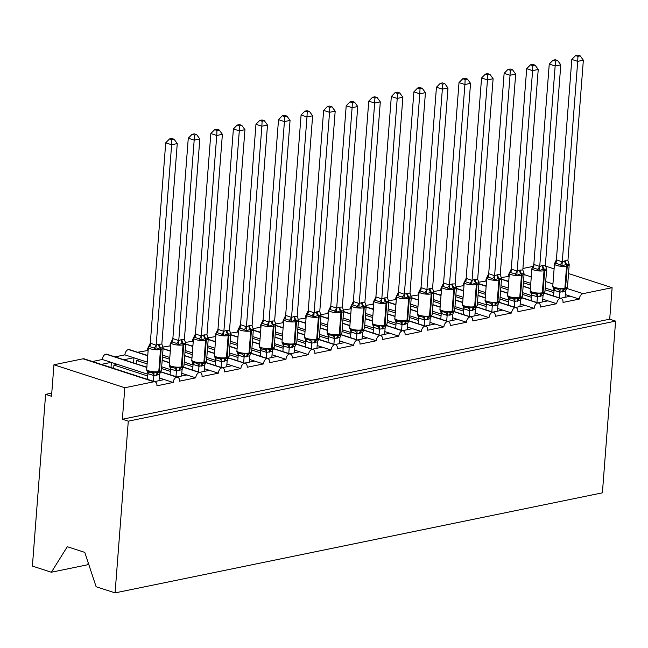 <?xml version="1.0" encoding="UTF-8"?>
<svg xmlns="http://www.w3.org/2000/svg" width="648" height="648" viewBox="0 0 648 648"><rect width="100%" height="100%" fill="white"/><g stroke="black" fill="none" stroke-linecap="round" stroke-linejoin="round"><path stroke-width="0.97" d="M88.322 563.112L87.229 564.862L51.354 572.233L32.4 566.085L45.611 394.365L51.516 396.276L53.946 364.767L83.049 358.798A4.917 3.208 -72 0 1 84.2 358.846L155.066 381.818A4.917 3.208 -72 0 1 156.929 385.803L173.178 382.466L159.23 377.946M51.767 393.101L45.611 394.365M560.536 298.242L570.41 296.209L565.315 294.565M544.15 293.139L560.228 298.355A4.917 3.208 -72 0 1 561.152 298.445A4.917 3.208 -72 0 1 563.023 302.422L579.272 299.084L570.41 296.209M507.384 281.013L508.777 280.722M509.117 276.34L501.252 277.579M537.978 302.875L547.852 300.842L542.757 299.198M521.591 297.772L537.67 302.981A4.917 3.208 -72 0 1 538.593 303.07A4.917 3.208 -72 0 1 540.464 307.055L556.705 303.718L547.852 300.842M484.825 285.638L486.219 285.355M486.551 280.973L478.686 282.212M515.411 307.5L525.285 305.475L520.198 303.823M499.033 302.405L515.111 307.614A4.917 3.208 -72 0 1 516.035 307.703A4.917 3.208 -72 0 1 517.906 311.688L534.146 308.351L525.285 305.475M462.267 290.272L463.652 289.988M463.992 285.606L456.127 286.845M492.853 312.134L502.726 310.109L497.64 308.456M476.474 307.039L492.545 312.247A4.917 3.208 -72 0 1 493.476 312.336A4.917 3.208 -72 0 1 495.339 316.313L511.588 312.984L502.726 310.109M439.709 294.905L441.094 294.621M441.434 290.239L433.569 291.479M470.294 316.767L480.168 314.742L475.073 313.089M453.908 311.672L469.986 316.88A4.917 3.208 -72 0 1 470.91 316.969A4.917 3.208 -72 0 1 472.781 320.946L489.029 317.617L480.168 314.742M417.142 299.538L418.535 299.255M418.875 294.872L411.01 296.112M447.736 321.4L457.61 319.375L452.515 317.723M431.349 316.305L447.428 321.513A4.917 3.208 -72 0 1 448.351 321.602A4.917 3.208 -72 0 1 450.222 325.579L466.463 322.242L457.61 319.375M394.583 304.171L395.977 303.888M396.309 299.506L388.444 300.737M425.169 326.033L435.043 324.008L429.956 322.356M408.791 320.938L424.861 326.147A4.917 3.208 -72 0 1 425.793 326.236A4.917 3.208 -72 0 1 427.664 330.213L443.904 326.876L435.043 324.008M372.025 308.804L373.41 308.521M373.75 304.139L365.885 305.37M402.611 330.666L412.484 328.641L407.398 326.989M386.232 325.563L402.303 330.78A4.917 3.208 -72 0 1 403.234 330.869A4.917 3.208 -72 0 1 405.097 334.846L421.346 331.509L412.484 328.641M349.458 313.438L350.851 313.146M351.192 308.764L343.327 310.003M380.052 335.3L389.926 333.266L384.831 331.622M363.666 330.197L379.744 335.413A4.917 3.208 -72 0 1 380.668 335.502A4.917 3.208 -72 0 1 382.539 339.479L398.779 336.142L389.926 333.266M326.9 318.071L328.293 317.779M328.633 313.397L320.76 314.636M357.494 339.933L367.367 337.9L362.273 336.255M341.107 334.83L357.186 340.046A4.917 3.208 -72 0 1 358.109 340.127A4.917 3.208 -72 0 1 359.98 344.112L376.221 340.775L367.367 337.9M304.341 322.696L305.735 322.412M306.067 318.03L298.202 319.27M334.927 344.566L344.801 342.533L339.714 340.88M318.549 339.463L334.619 344.671A4.917 3.208 -72 0 1 335.551 344.76A4.917 3.208 -72 0 1 337.422 348.746L353.662 345.408L344.801 342.533M281.783 327.329L283.168 327.046M283.508 322.664L275.643 323.903M312.368 349.191L322.242 347.166L317.156 345.514M295.99 344.096L312.061 349.304A4.917 3.208 -72 0 1 312.992 349.394A4.917 3.208 -72 0 1 314.855 353.371L331.104 350.041L322.242 347.166M259.216 331.962L260.609 331.679M260.95 327.297L253.085 328.536M289.81 353.824L299.684 351.799L294.589 350.147M273.424 348.729L289.502 353.938A4.917 3.208 -72 0 1 290.426 354.027A4.917 3.208 -72 0 1 292.297 358.004L308.537 354.675L299.684 351.799M236.658 336.596L238.051 336.312M238.383 331.93L230.518 333.169M267.251 358.457L277.125 356.432L272.03 354.78M250.865 353.363L266.944 358.571A4.917 3.208 -72 0 1 267.867 358.66A4.917 3.208 -72 0 1 269.738 362.637L285.979 359.3L277.125 356.432M214.099 341.229L215.492 340.945M215.825 336.563L207.959 337.794M244.685 363.091L254.559 361.066L249.472 359.413M228.307 357.996L244.377 363.204A4.917 3.208 -72 0 1 245.309 363.293A4.917 3.208 -72 0 1 247.18 367.27L263.42 363.933L254.559 361.066M191.541 345.862L192.926 345.578M193.266 341.196L185.401 342.428M222.126 367.724L232 365.699L226.905 364.046M205.748 362.621L221.819 367.837A4.917 3.208 -72 0 1 222.75 367.926A4.917 3.208 -72 0 1 224.613 371.903L240.862 368.566L232 365.699M168.974 350.495L170.367 350.204M170.708 345.821L162.842 347.061M199.568 372.357L209.442 370.332L204.347 368.68M183.182 367.254L199.26 372.47A4.917 3.208 -72 0 1 200.183 372.56A4.917 3.208 -72 0 1 202.054 376.537L218.295 373.199L209.442 370.332M146.416 355.128L147.809 354.837M148.141 350.455L137.554 352.253M177.009 376.99L186.875 374.957L181.788 373.313M160.623 371.887L176.702 377.104A4.917 3.208 -72 0 1 177.625 377.185A4.917 3.208 -72 0 1 179.496 381.17L195.737 377.833L186.875 374.957M123.857 359.762L133.731 357.728L124.87 354.861L114.996 356.886M523.414 282.771L530.647 285.112M545.073 289.794L553.862 292.637M554 290.895L545.211 288.044M530.777 283.362L523.544 281.021M500.847 287.404L508.081 289.745M522.515 294.427L531.303 297.27M531.433 295.52L522.653 292.677M508.218 287.996L500.985 285.655M478.289 292.029L485.522 294.378M499.956 299.06L508.745 301.903M508.874 300.154L500.086 297.311M485.66 292.629L478.427 290.288M455.73 296.663L462.964 299.012M477.398 303.685L486.178 306.536M486.316 304.787L477.527 301.944M463.093 297.262L455.868 294.921M433.172 301.296L440.397 303.645M454.831 308.318L463.62 311.17M463.757 309.42L454.969 306.569M440.535 301.895L433.301 299.546M410.605 305.929L417.839 308.278M432.273 312.952L441.061 315.803M441.191 314.053L432.41 311.202M417.976 306.528L410.743 304.179M388.047 310.562L395.28 312.903M409.714 317.585L418.503 320.436M418.632 318.686L409.844 315.835M395.418 311.161L388.184 308.812M365.488 315.195L372.721 317.536M387.148 322.218L395.936 325.069M396.074 323.32L387.285 320.468M372.851 315.787L365.626 313.446M342.93 319.829L350.155 322.169M364.589 326.851L373.378 329.694M373.515 327.953L364.727 325.102M350.293 320.42L343.059 318.079M320.363 324.462L327.596 326.803M342.031 331.484L350.819 334.328M350.949 332.586L342.168 329.735M327.734 325.053L320.501 322.712M297.805 329.095L305.038 331.436M319.472 336.118L328.252 338.961M328.39 337.211L319.602 334.368M305.176 329.686L297.942 327.345M275.246 333.72L282.479 336.069M296.906 340.743L305.694 343.594M305.832 341.844L297.043 339.001M282.609 334.319L275.376 331.979M252.688 338.353L259.913 340.702M274.347 345.376L283.136 348.227M283.273 346.478L274.485 343.626M260.05 338.953L252.817 336.604M230.121 342.986L237.354 345.335M251.789 350.009L260.577 352.86M260.707 351.111L251.918 348.26M237.492 343.586L230.259 341.237M207.562 347.62L214.796 349.961M229.23 354.642L238.01 357.494M238.148 355.744L229.36 352.893M214.925 348.219L207.7 345.87M185.004 352.253L192.237 354.594M206.663 359.276L215.452 362.127M215.59 360.377L206.801 357.526M192.367 352.844L185.134 350.503M162.446 356.886L169.671 359.227M184.105 363.909L192.893 366.76M193.031 365.01L184.243 362.159M169.808 357.477L162.575 355.136M147.25 362.111L139.871 359.721L136.485 360.418L147.112 363.86M161.546 368.542L170.335 371.385M170.465 369.644L161.676 366.792M154.443 381.623L164.317 379.59M101.299 364.387L111.173 362.362L102.311 359.494L92.437 361.519M147.906 374.269L117.312 364.354L113.927 365.051L147.768 376.018M568.531 273.553L612.117 287.688L583.014 293.666A4.917 3.208 108 0 0 579.272 299.084M560.228 298.355A4.917 3.208 108 0 0 556.705 303.718M537.67 302.981A4.917 3.208 108 0 0 534.146 308.351M515.111 307.614A4.917 3.208 108 0 0 511.588 312.984M492.545 312.247A4.917 3.208 108 0 0 489.029 317.617M469.986 316.88A4.917 3.208 108 0 0 466.463 322.242M447.428 321.513A4.917 3.208 108 0 0 443.904 326.876M424.861 326.147A4.917 3.208 108 0 0 421.346 331.509M402.303 330.78A4.917 3.208 108 0 0 398.779 336.142M379.744 335.413A4.917 3.208 108 0 0 376.221 340.775M357.186 340.046A4.917 3.208 108 0 0 353.662 345.408M334.619 344.671A4.917 3.208 108 0 0 331.104 350.041M312.061 349.304A4.917 3.208 108 0 0 308.537 354.675M289.502 353.938A4.917 3.208 108 0 0 285.979 359.3M266.944 358.571A4.917 3.208 108 0 0 263.42 363.933M244.377 363.204A4.917 3.208 108 0 0 240.862 368.566M221.819 367.837A4.917 3.208 108 0 0 218.295 373.199M199.26 372.47A4.917 3.208 108 0 0 195.737 377.833M176.702 377.104A4.917 3.208 108 0 0 173.178 382.466M612.117 287.688L609.695 319.197L122.383 419.248L124.813 387.747L153.916 381.769A4.917 3.208 -72 0 1 155.066 381.818M509.385 272.986A4.917 3.208 108 0 0 508.405 276.113M533.093 266.393L522.92 268.483M146.853 367.214L106.758 354.213A4.917 3.208 -72 0 0 105.835 354.124A4.917 3.208 108 0 0 102.311 359.494M147.752 355.558L129.317 349.58A4.917 3.208 -72 0 0 128.393 349.491A4.917 3.208 108 0 0 124.87 354.861M148.416 347.101A4.917 3.208 108 0 0 147.428 350.228M170.975 342.468A4.917 3.208 108 0 0 169.995 345.595M193.533 337.835A4.917 3.208 108 0 0 192.553 340.961M216.092 333.202A4.917 3.208 108 0 0 215.112 336.328M238.658 328.568A4.917 3.208 108 0 0 237.67 331.695M261.217 323.943A4.917 3.208 108 0 0 260.237 327.062M283.775 319.31A4.917 3.208 108 0 0 282.795 322.437M306.334 314.677A4.917 3.208 108 0 0 305.354 317.804M328.901 310.044A4.917 3.208 108 0 0 327.92 313.17M351.459 305.411A4.917 3.208 108 0 0 350.479 308.537M374.018 300.777A4.917 3.208 108 0 0 373.037 303.904M396.576 296.144A4.917 3.208 108 0 0 395.596 299.271M419.143 291.511A4.917 3.208 108 0 0 418.163 294.638M441.701 286.878A4.917 3.208 108 0 0 440.721 290.004M464.26 282.253A4.917 3.208 108 0 0 463.28 285.379M486.818 277.619A4.917 3.208 108 0 0 485.838 280.746M545.422 266.069L554.097 268.88M136.226 363.771L136.485 360.418M105.835 354.124L146.837 367.424M117.312 364.354L111.173 362.362M609.695 319.197L615.6 321.108L602.389 492.828L115.077 592.888L96.123 586.74L84.783 552.388L67.303 546.718L51.354 572.233M113.667 368.404L113.927 365.051M124.813 387.747L53.946 364.767M115.077 592.888L128.288 421.168L122.383 419.248M615.6 321.108L128.288 421.168M111.383 362.435L110.994 367.538M133.95 357.801L133.553 362.904M128.393 349.491L147.736 355.768M162.17 360.442L169.403 362.791M139.871 359.721L133.731 357.728M163.061 348.786L170.294 351.135M184.729 355.809L191.962 358.158M185.628 344.153L192.861 346.502M207.287 351.176L214.52 353.524M208.186 339.528L215.419 341.869M229.854 346.55L237.079 348.891M230.745 334.894L237.978 337.235M252.412 341.917L259.646 344.258M253.311 330.261L260.536 332.602M274.971 337.284L282.204 339.625M275.87 325.628L283.103 327.969M297.529 332.651L304.763 334.992M298.428 320.995L305.662 323.336M320.096 328.018L327.321 330.367M320.987 316.362L328.22 318.711M342.654 323.384L349.888 325.733M343.553 311.729L350.779 314.078M365.213 318.751L372.446 321.1M366.112 307.095L373.345 309.444M387.771 314.118L395.005 316.467M388.67 302.47L395.904 304.811M410.338 309.493L417.563 311.834M411.229 297.837L418.462 300.178M432.896 304.86L440.13 307.201M433.796 293.204L441.021 295.545M455.455 300.226L462.688 302.567M456.354 288.571L463.587 290.911M478.013 295.593L485.247 297.934M478.913 283.937L486.146 286.278M500.58 290.96L507.805 293.301M501.471 279.304L508.704 281.653M523.139 286.327L530.372 288.676M147.606 371.28L152.037 372.713L154.078 372.082L158.015 372.746L159.651 372.333M162.851 347.126L163.102 347.911L159.935 347.855L155.82 349.41L153.941 348.017L149.51 346.575L148.441 347.012L150.296 343.181L156.192 345.238L158.711 344.266L161.838 344.08L177.26 143.581L171.623 144.739L156.2 345.101M171.858 139.725L174.109 139.255L171.752 138.494L169.493 138.956L171.858 139.725L171.623 144.739L165.718 142.827L150.296 343.181M153.422 381.291L153.859 375.573L147.955 373.661L147.161 370.923M147.517 379.372L147.955 373.661M159.019 380.684L159.513 374.269L153.859 375.573M160.85 371.555L159.513 374.269M153.868 375.435L154.078 372.082M161.838 344.08L163.004 347.498M155.82 349.41L156.192 345.238M148.7 346.429L148.441 347.012M177.26 143.581L174.109 139.255M169.493 138.956L165.718 142.827M170.173 366.647L174.604 368.08L176.637 367.448L180.581 368.113L182.209 367.7M185.409 342.492L185.66 343.278L182.493 343.221L178.386 344.776L176.499 343.383L172.068 341.942L170.999 342.379L172.862 338.548L178.751 340.605L181.27 339.633L184.397 339.447L199.819 138.947L194.181 140.106L178.767 340.467M194.416 135.092L196.668 134.63L194.311 133.861L192.059 134.322L194.416 135.092L194.181 140.106L188.276 138.194L172.862 338.548M175.981 376.658L176.418 370.94L170.513 369.028L169.719 366.29M170.076 374.738L170.513 369.028M181.578 376.051L182.072 369.644L176.418 370.94M183.408 366.922L182.072 369.644M176.426 370.802L176.637 367.448M184.397 339.447L185.563 342.865M178.386 344.776L178.751 340.605M171.258 341.796L170.999 342.379M199.819 138.947L196.668 134.63M192.059 134.322L188.276 138.194M192.731 362.013L197.162 363.447L199.203 362.815L203.14 363.479L204.776 363.066M207.976 337.859L208.219 338.645L205.052 338.588L200.945 340.143L199.066 338.75L194.635 337.316L193.566 337.746L195.421 333.923L201.309 335.972L203.828 335L206.955 334.814L222.386 134.314L216.74 135.472L201.326 335.834M216.975 130.459L219.235 129.997L216.869 129.227L214.618 129.689L216.975 130.459L216.74 135.472L210.835 133.561L195.421 333.923M198.539 372.025L198.977 366.306L193.072 364.395L192.278 361.657M192.634 370.105L193.072 364.395M204.136 371.417L204.63 365.01L198.977 366.306M205.975 362.289L204.63 365.01M198.993 366.169L199.203 362.815M206.955 334.814L208.121 338.232M200.945 340.143L201.309 335.972M193.825 337.171L193.566 337.746M222.386 134.314L219.235 129.997M214.618 129.689L210.835 133.561M215.29 357.38L219.721 358.814L221.762 358.182L225.698 358.846L227.335 358.433M230.534 333.226L230.785 334.012L227.61 333.955L223.503 335.51L221.624 334.117L217.193 332.683L216.124 333.113L217.979 329.289L223.876 331.347L226.395 330.367L229.514 330.18L244.944 129.689L239.298 130.847L223.884 331.201M239.541 125.825L241.793 125.364L239.428 124.594L237.176 125.064L239.541 125.825L239.298 130.847L233.393 128.928L217.979 329.289M221.098 367.392L221.543 361.673L215.679 359.794L214.836 357.024M215.193 365.48L215.638 359.762M226.695 366.784L227.197 360.377L221.543 361.673M228.533 357.656L227.197 360.377M221.551 361.535L221.762 358.182M229.514 330.18L230.68 333.599M223.503 335.51L223.876 331.347M216.383 332.537L216.124 333.113M244.944 129.689L241.793 125.364M237.176 125.064L233.393 128.928M237.848 352.747L242.279 354.181L244.32 353.549L248.257 354.213L249.893 353.8M253.093 328.593L253.344 329.387L250.849 329.184L246.062 330.877L244.183 329.484L239.752 328.05L238.683 328.487L240.538 324.656L246.434 326.714L248.954 325.733L252.08 325.555L267.502 125.056L261.865 126.214L246.443 326.568M262.1 121.192L264.352 120.731L261.995 119.969L259.743 120.431L262.1 121.192L261.865 126.214L255.96 124.294L240.538 324.656M243.664 362.759L244.102 357.04L238.245 355.169L237.403 352.391M237.759 360.847L238.197 355.128M249.261 362.151L249.755 355.744L244.102 357.04M251.092 353.03L249.755 355.744M244.11 356.902L244.32 353.549M252.08 325.555L253.246 328.965M246.062 330.877L246.434 326.714M238.942 327.904L238.683 328.487M267.502 125.056L264.352 120.731M259.743 120.431L255.96 124.294M275.578 323.789L275.91 325.077A7.039 1.855 -175.6 0 1 273.966 326.187L273.294 326.325A7.039 1.855 -175.6 0 1 263.363 325.677A7.039 1.855 -175.6 0 1 261.193 324.138L259.492 346.194C259.151 347.239 260.099 348.195 262.343 349.078L264.846 349.556L266.879 348.916L270.824 349.58L272.46 349.167M275.651 323.959L275.902 324.753L273.416 324.551L268.628 326.244L266.741 324.851L262.31 323.417L261.241 323.854L263.104 320.023L268.993 322.08L271.512 321.1L274.639 320.922L290.061 120.423L284.423 121.581L269.009 321.935M284.658 116.559L286.91 116.097L284.553 115.336L282.301 115.798L284.658 116.559L284.423 121.581L278.519 119.661L263.104 320.023M266.223 358.125L266.66 352.415L260.804 350.536L259.961 347.757M260.318 356.214L260.755 350.495M271.82 357.518L272.314 351.111L266.66 352.415M260.415 348.114L262.335 349.07M273.65 348.397L272.314 351.111M266.668 352.269L266.879 348.916M274.639 320.922L275.805 324.34M268.628 326.244L268.993 322.08M261.5 323.271L261.241 323.854M290.061 120.423L286.91 116.097M282.301 115.798L278.519 119.661M282.974 343.481L287.404 344.922L289.445 344.282L293.382 344.947L295.018 344.534M298.218 319.326L298.461 320.12L295.294 320.063L291.187 321.611L289.308 320.217L284.877 318.784L283.808 319.221L285.663 315.39L291.551 317.447L294.071 316.467L297.197 316.289L312.628 115.79L306.982 116.948L291.568 317.301M307.217 111.926L309.477 111.464L307.111 110.703L304.86 111.164L307.217 111.926L306.982 116.948L301.077 115.036L285.663 315.39M288.781 353.492L289.219 347.782L283.362 345.902L282.52 343.124M282.876 351.581L283.314 345.862M294.378 352.885L294.872 346.478L289.219 347.782M296.217 343.764L294.872 346.478M289.235 347.636L289.445 344.282M297.197 316.289L298.364 319.707M291.187 321.611L291.551 317.447M284.067 318.638L283.808 319.221M312.628 115.79L309.477 111.464M304.86 111.164L301.077 115.036M305.532 338.847L309.963 340.289L312.004 339.649L315.941 340.322L317.577 339.9M320.776 314.693L321.027 315.487L318.533 315.293L313.745 316.977L311.866 315.592L307.436 314.15L306.366 314.588L308.221 310.757L314.118 312.814L317.309 311.696L319.756 311.656L335.186 111.156L329.549 112.315L314.126 312.668M329.783 107.293L332.035 106.831L329.678 106.069L327.418 106.531L329.783 107.293L329.549 112.315L323.636 110.403L308.221 310.757M311.34 348.859L311.785 343.148L305.921 341.269L305.087 338.491M305.435 346.947L305.88 341.229M316.945 348.26L317.439 341.844L311.785 343.148M318.776 339.131L317.439 341.844M311.793 343.003L312.004 339.649M319.756 311.656L320.93 315.074M313.745 316.977L314.118 312.814M306.626 314.005L306.366 314.588M335.186 111.156L332.035 106.831M327.418 106.531L323.636 110.403M328.091 334.222L332.529 335.656L334.562 335.024L338.499 335.688L340.135 335.275M343.335 310.068L343.586 310.854L340.419 310.797L336.312 312.352L334.425 310.959L329.994 309.517L328.925 309.955L330.78 306.123L336.676 308.181L339.196 307.209L342.322 307.022L357.745 106.523L352.107 107.681L336.685 308.043M352.342 102.668L354.594 102.198L352.237 101.436L349.985 101.898L352.342 102.668L352.107 107.681L346.202 105.77L330.78 306.123M333.906 344.226L334.344 338.515L328.439 336.604L327.645 333.866M328.001 342.314L328.439 336.604M339.503 343.626L339.998 337.211L334.344 338.515M341.334 334.498L339.998 337.211M334.352 338.369L334.562 335.024M342.322 307.022L343.489 310.441M336.312 312.352L336.676 308.181M329.184 309.371L328.925 309.955M357.745 106.523L354.594 102.198M349.985 101.898L346.202 105.77M350.657 329.589L355.088 331.023L357.121 330.391L361.066 331.055L362.702 330.642M365.901 305.435L366.144 306.221L362.977 306.164L358.871 307.719L356.983 306.326L352.553 304.884L351.483 305.321L353.346 301.49L359.235 303.548L361.754 302.576L364.881 302.389L380.303 101.89L374.666 103.048L359.251 303.41M374.9 98.034L377.152 97.573L374.795 96.803L372.543 97.265L374.9 98.034L374.666 103.048L368.761 101.137L353.346 301.49M356.465 339.601L356.902 333.882L350.997 331.97L350.204 329.233M350.56 337.681L350.997 331.97M362.062 338.993L362.556 332.586L356.902 333.882M363.901 329.864L362.556 332.586M356.91 333.744L357.121 330.391M364.881 302.389L366.047 305.807M358.871 307.719L359.235 303.548M351.743 304.738L351.483 305.321M380.303 101.89L377.152 97.573M372.543 97.265L368.761 101.137M373.216 324.956L377.646 326.389L379.688 325.758L383.624 326.422L385.26 326.009M388.46 300.802L388.703 301.587L385.536 301.531L381.429 303.086L379.55 301.693L375.119 300.259L374.05 300.688L375.905 296.857L381.794 298.914L384.313 297.942L387.439 297.756L402.87 97.257L397.224 98.415L381.81 298.777M397.459 93.401L399.719 92.939L397.354 92.17L395.102 92.632L397.459 93.401L397.224 98.415L391.319 96.503L375.905 296.857M379.023 334.967L379.469 329.249L373.556 327.337L372.762 324.599M373.118 333.048L373.556 327.337M384.62 334.36L385.115 327.953L379.469 329.249M386.459 325.231L385.115 327.953M379.477 329.111L379.688 325.758M387.439 297.756L388.606 301.174M381.429 303.086L381.794 298.914M374.309 300.105L374.05 300.688M402.87 97.257L399.719 92.939M395.102 92.632L391.319 96.503M395.774 320.323L400.205 321.756L402.246 321.125L406.183 321.789L407.819 321.376M411.018 296.168L411.269 296.954L408.102 296.897L403.988 298.453L402.108 297.059L397.678 295.626L396.608 296.055L398.463 292.232L404.36 294.281L406.879 293.309L409.998 293.123L425.428 92.632L419.791 93.79L404.368 294.143M420.025 88.768L422.277 88.306L419.92 87.537L417.66 87.998L420.025 88.768L419.791 93.79L413.878 91.87L398.463 292.232M401.582 330.334L402.027 324.616L396.163 322.736L395.329 319.966M395.677 328.415L396.122 322.704M407.187 329.727L407.681 323.32L402.027 324.616M409.018 320.598L407.681 323.32M402.035 324.478L402.246 321.125M409.998 293.123L411.172 296.541M403.988 298.453L404.36 294.281M396.868 295.48L396.608 296.055M425.428 92.632L422.277 88.306M417.66 87.998L413.878 91.87M418.341 315.689L422.771 317.123L424.805 316.491L428.741 317.156L430.377 316.742M433.577 291.535L433.828 292.329L430.661 292.264L426.554 293.819L424.667 292.426L420.236 290.993L419.167 291.43L421.022 287.599L426.919 289.656L429.438 288.676L432.564 288.498L447.987 87.998L442.349 89.157L426.935 289.51M442.584 84.135L444.836 83.673L442.479 82.903L440.227 83.373L442.584 84.135L442.349 89.157L436.444 87.237L421.022 287.599M424.148 325.701L424.586 319.982L418.681 318.071L417.887 315.333M418.244 323.789L418.681 318.071M429.745 325.094L430.24 318.686L424.586 319.982M431.576 315.973L430.24 318.686M424.594 319.845L424.805 316.491M432.564 288.498L433.731 291.908M426.554 293.819L426.919 289.656M419.426 290.847L419.167 291.43M447.987 87.998L444.836 83.673M440.227 83.373L436.444 87.237M440.899 311.056L445.33 312.498L447.363 311.858L451.308 312.522L452.944 312.109M456.143 286.902L456.386 287.696L453.9 287.493L449.113 289.186L447.225 287.793L442.795 286.359L441.725 286.797L443.588 282.965L449.477 285.023L451.996 284.043L455.123 283.865L470.545 83.365L464.908 84.523L449.493 284.877M465.143 79.502L467.394 79.04L465.037 78.278L462.785 78.74L465.143 79.502L464.908 84.523L459.003 82.604L443.588 282.965M446.707 321.068L447.144 315.357L441.288 313.478L440.446 310.7M440.802 319.156L441.239 313.438M452.304 320.46L452.798 314.053L447.144 315.357M454.143 311.34L452.798 314.053M447.152 315.212L447.363 311.858M455.123 283.865L456.289 287.283M449.113 289.186L449.477 285.023M441.985 286.214L441.725 286.797M470.545 83.365L467.394 79.04M462.785 78.74L459.003 82.604M463.458 306.423L467.888 307.865L469.93 307.225L473.866 307.889L475.502 307.476M478.702 282.269L478.945 283.063L475.778 283.006L471.671 284.553L469.792 283.16L465.361 281.726L464.292 282.164L466.147 278.332L472.036 280.39L474.563 279.41L477.681 279.231L493.112 78.732L487.466 79.89L472.052 280.244M487.701 74.868L489.961 74.407L487.596 73.645L485.344 74.107L487.701 74.868L487.466 79.89L481.561 77.979L466.147 278.332M469.265 316.435L469.711 310.724L463.846 308.845L463.004 306.067M463.361 314.523L463.798 308.804M474.863 315.827L475.357 309.42L469.711 310.724M476.701 306.707L475.357 309.42M469.719 310.578L469.93 307.225M477.681 279.231L478.848 282.649M471.671 284.553L472.036 280.39M464.551 281.58L464.292 282.164M493.112 78.732L489.961 74.407M485.344 74.107L481.561 77.979M486.016 301.79L490.447 303.232L492.488 302.592L496.425 303.264L498.061 302.843M501.26 277.636L501.512 278.429L499.017 278.235L494.23 279.92L492.35 278.527L487.92 277.093L486.851 277.53L488.705 273.699L494.602 275.756L497.794 274.639L500.248 274.598L515.67 74.099L510.033 75.257L494.61 275.611M510.268 70.235L512.519 69.773L510.162 69.012L507.902 69.474L510.268 70.235L510.033 75.257L504.128 73.346L488.705 273.699M491.832 311.801L492.269 306.091L486.405 304.212L485.571 301.433M485.919 309.89L486.365 304.171M497.429 311.194L497.923 304.787L492.269 306.091M499.26 302.073L497.923 304.787M492.278 305.945L492.488 302.592M500.248 274.598L501.414 278.016M494.23 279.92L494.602 275.756M487.11 276.947L486.851 277.53M515.67 74.099L512.519 69.773M507.902 69.474L504.128 73.346M508.583 297.165L513.014 298.598L515.047 297.967L518.983 298.631L520.619 298.21M523.819 273.002L524.07 273.796L520.903 273.74L516.796 275.295L514.909 273.901L510.478 272.46L509.409 272.897L511.272 269.066L517.161 271.123L519.68 270.151L522.806 269.965L538.229 69.466L532.591 70.624L517.177 270.986M532.826 65.61L535.078 65.14L532.721 64.379L530.469 64.841L532.826 65.61L532.591 70.624L526.686 68.712L511.272 269.066M514.39 307.168L514.828 301.458L508.923 299.546L508.129 296.8M508.486 305.257L508.923 299.546M519.988 306.569L520.482 300.154L514.828 301.458M521.818 297.44L520.482 300.154M514.836 301.312L515.047 297.967M522.806 269.965L523.973 273.383M516.796 275.295L517.161 271.123M509.668 272.314L509.409 272.897M538.229 69.466L535.078 65.14M530.469 64.841L526.686 68.712M531.141 292.531L535.572 293.965L537.613 293.333L541.55 293.998L543.186 293.584M546.385 268.377L546.629 269.163L543.461 269.106L539.355 270.661L537.467 269.268L533.037 267.827L531.976 268.264L533.831 264.433L539.719 266.49L542.238 265.518L545.365 265.332L560.787 64.832L555.15 65.991L539.735 266.352M555.385 60.977L557.636 60.515L555.279 59.746L553.028 60.207L555.385 60.977L555.15 65.991L549.245 64.079L533.831 264.433M536.949 302.543L537.386 296.825L531.481 294.913L530.688 292.175M531.044 300.623L531.481 294.913M542.546 301.936L543.04 295.529L537.386 296.825M544.385 292.807L543.04 295.529M537.395 296.687L537.613 293.333M545.365 265.332L546.531 268.75M539.355 270.661L539.719 266.49M532.235 267.681L531.976 268.264M560.787 64.832L557.636 60.515M553.028 60.207L549.245 64.079M553.7 287.898L558.13 289.332L560.172 288.7L564.108 289.364L565.745 288.951M568.944 263.744L569.195 264.53L566.02 264.473L561.913 266.028L560.034 264.635L555.603 263.193L554.534 263.631L556.389 259.799L562.286 261.857L564.805 260.885L567.923 260.699L583.354 60.199L577.708 61.358L562.294 261.719M577.943 56.344L580.203 55.882L577.838 55.112L575.586 55.574L577.943 56.344L577.708 61.358L571.803 59.446L556.389 259.799M559.508 297.91L559.953 292.191L554.089 290.312L553.246 287.542M553.603 295.99L554.048 290.28M565.105 297.302L565.607 290.895L559.953 292.191M566.943 288.174L565.607 290.895M559.961 292.054L560.172 288.7M567.923 260.699L569.09 264.117M561.913 266.028L562.286 261.857M554.793 263.048L554.534 263.631M583.354 60.199L580.203 55.882M575.586 55.574L571.803 59.446M583.014 293.666L566.789 288.401M552.938 283.913L545.705 281.572M531.279 276.89L524.046 274.55M153.916 381.769L83.049 358.798M156.994 375.249A3.605 2.56 78.4 0 1 158.695 372.608A1.636 1.166 -101.6 0 0 159.465 371.401A7.039 1.855 4.4 0 0 161.409 370.3L159.473 372.398M162.769 346.947L163.11 348.243A7.039 1.855 -175.6 0 1 161.166 349.345A1.636 1.166 -101.6 0 0 160.607 347.717A3.605 2.56 78.4 0 1 159.384 344.129M158.711 344.266A3.605 2.56 78.4 0 0 159.935 347.855A1.636 1.166 78.4 0 1 160.485 349.491A7.039 1.855 -175.6 0 1 150.555 348.835A7.039 1.855 -175.6 0 1 148.384 347.304L146.691 369.352A7.039 1.855 4.4 0 0 148.862 370.891A7.039 1.855 4.4 0 0 158.792 371.539L159.465 371.401L161.166 349.345L160.485 349.491L158.792 371.539A1.636 1.166 78.4 0 1 158.015 372.746A3.605 2.56 78.4 0 0 156.314 375.386M153.811 375.581A3.605 2.527 84.6 0 0 152.037 372.713M148.003 373.694A3.605 1.952 127.6 0 0 147.833 371.458M153.941 348.017A3.605 1.952 127.6 0 0 156.16 345.06M149.51 346.575A3.605 2.527 84.6 0 0 150.344 343.181M179.553 370.616A3.605 2.56 78.4 0 1 181.254 367.975A1.636 1.166 -101.6 0 0 182.031 366.768A7.039 1.855 4.4 0 0 183.967 365.666L182.039 367.764M185.336 342.314L185.668 343.61A7.039 1.855 -175.6 0 1 183.724 344.712A1.636 1.166 -101.6 0 0 183.173 343.084A3.605 2.56 78.4 0 1 181.95 339.495M181.27 339.633A3.605 2.56 78.4 0 0 182.493 343.221A1.636 1.166 78.4 0 1 183.052 344.858A7.039 1.855 -175.6 0 1 173.121 344.201A7.039 1.855 -175.6 0 1 170.951 342.671L169.25 364.727A7.039 1.855 4.4 0 0 171.42 366.258A7.039 1.855 4.4 0 0 181.351 366.914L182.031 366.768L183.724 344.712L183.052 344.858L181.351 366.914A1.636 1.166 78.4 0 1 180.581 368.113A3.605 2.56 78.4 0 0 178.872 370.753M176.369 370.948A3.605 2.527 84.6 0 0 174.604 368.08M170.562 369.06A3.605 1.952 127.6 0 0 170.4 366.825M176.499 343.383A3.605 1.952 127.6 0 0 178.718 340.427M172.068 341.942A3.605 2.527 84.6 0 0 172.911 338.548M202.111 365.982A3.605 2.56 78.4 0 1 203.812 363.342A1.636 1.166 -101.6 0 0 204.59 362.143A7.039 1.855 4.4 0 0 206.534 361.033L204.598 363.131M207.895 337.689L208.227 338.977A7.039 1.855 -175.6 0 1 206.283 340.087A1.636 1.166 -101.6 0 0 205.732 338.45A3.605 2.56 78.4 0 1 204.509 334.862M203.828 335A3.605 2.56 78.4 0 0 205.052 338.588A1.636 1.166 78.4 0 1 205.61 340.224A7.039 1.855 -175.6 0 1 195.68 339.568A7.039 1.855 -175.6 0 1 193.509 338.037L191.808 360.094A7.039 1.855 4.4 0 0 193.979 361.625A7.039 1.855 4.4 0 0 203.909 362.281L204.59 362.143L206.283 340.087L205.61 340.224L203.909 362.281A1.636 1.166 78.4 0 1 203.14 363.479A3.605 2.56 78.4 0 0 201.439 366.12M198.928 366.314A3.605 2.527 84.6 0 0 197.162 363.447M193.12 364.427A3.605 1.952 127.6 0 0 192.958 362.192M199.066 338.75A3.605 1.952 127.6 0 0 201.277 335.794M194.635 337.316A3.605 2.527 84.6 0 0 195.469 333.914M224.678 361.349A3.605 2.56 78.4 0 1 226.379 358.709A1.636 1.166 -101.6 0 0 227.148 357.51A7.039 1.855 4.4 0 0 229.092 356.4L227.156 358.498M230.453 333.056L230.785 334.344A7.039 1.855 -175.6 0 1 228.849 335.453A1.636 1.166 -101.6 0 0 228.29 333.817A3.605 2.56 78.4 0 1 227.067 330.229M226.395 330.367A3.605 2.56 78.4 0 0 227.61 333.955A1.636 1.166 78.4 0 1 228.169 335.591A7.039 1.855 -175.6 0 1 218.238 334.943A7.039 1.855 -175.6 0 1 216.068 333.404L214.375 355.46A7.039 1.855 4.4 0 0 216.545 356.991A7.039 1.855 4.4 0 0 226.476 357.647L227.148 357.51L228.849 335.453L228.169 335.591L226.476 357.647A1.636 1.166 78.4 0 1 225.698 358.846A3.605 2.56 78.4 0 0 223.997 361.487M221.495 361.681A3.605 2.527 84.6 0 0 219.721 358.814M215.679 359.794A3.605 1.952 127.6 0 0 215.517 357.558M221.624 334.117A3.605 1.952 127.6 0 0 223.844 331.169M217.193 332.683A3.605 2.527 84.6 0 0 218.028 329.281M247.236 356.716A3.605 2.56 78.4 0 1 248.937 354.075A1.636 1.166 -101.6 0 0 249.707 352.877A7.039 1.855 4.4 0 0 251.651 351.767L249.715 353.865M253.012 328.423L253.352 329.711A7.039 1.855 -175.6 0 1 251.408 330.82A1.636 1.166 -101.6 0 0 250.849 329.184A3.605 2.56 78.4 0 1 249.626 325.596M248.954 325.733A3.605 2.56 78.4 0 0 250.177 329.33A1.636 1.166 78.4 0 1 250.727 330.958A7.039 1.855 -175.6 0 1 240.797 330.31A7.039 1.855 -175.6 0 1 238.626 328.771L236.933 350.827A7.039 1.855 4.4 0 0 239.104 352.366A7.039 1.855 4.4 0 0 249.035 353.014L249.707 352.877L251.408 330.82L250.727 330.958L249.035 353.014A1.636 1.166 78.4 0 1 248.257 354.213A3.605 2.56 78.4 0 0 246.556 356.854M244.053 357.048A3.605 2.527 84.6 0 0 242.279 354.181M238.245 355.169A3.605 1.952 127.6 0 0 238.083 352.925M244.183 329.484A3.605 1.952 127.6 0 0 246.402 326.535M239.752 328.05A3.605 2.527 84.6 0 0 240.586 324.648M269.795 352.083A3.605 2.56 78.4 0 1 271.496 349.442A1.636 1.166 -101.6 0 0 272.273 348.243A7.039 1.855 4.4 0 0 274.209 347.134L272.281 349.231M259.492 346.194A7.039 1.855 4.4 0 0 261.662 347.733A7.039 1.855 4.4 0 0 271.593 348.381L272.273 348.243L273.966 326.187A1.636 1.166 -101.6 0 0 273.416 324.551A3.605 2.56 78.4 0 1 272.192 320.963M271.512 321.1A3.605 2.56 78.4 0 0 272.735 324.697A1.636 1.166 78.4 0 1 273.294 326.325L271.593 348.381A1.636 1.166 78.4 0 1 270.824 349.58A3.605 2.56 78.4 0 0 269.123 352.229M266.611 352.415A3.605 2.527 84.6 0 0 264.846 349.556M260.804 350.536A3.605 1.952 127.6 0 0 260.642 348.3M266.741 324.851A3.605 1.952 127.6 0 0 268.961 321.902M262.31 323.417A3.605 2.527 84.6 0 0 263.153 320.015M292.353 347.458A3.605 2.56 78.4 0 1 294.054 344.809A1.636 1.166 -101.6 0 0 294.832 343.61A7.039 1.855 4.4 0 0 296.776 342.5L294.84 344.598M298.137 319.156L298.469 320.452A7.039 1.855 -175.6 0 1 296.525 321.554A1.636 1.166 -101.6 0 0 295.974 319.926A3.605 2.56 78.4 0 1 294.751 316.329M294.071 316.467A3.605 2.56 78.4 0 0 295.294 320.063A1.636 1.166 78.4 0 1 295.853 321.692A7.039 1.855 -175.6 0 1 285.922 321.044A7.039 1.855 -175.6 0 1 283.751 319.505L282.05 341.561A7.039 1.855 4.4 0 0 284.221 343.1A7.039 1.855 4.4 0 0 294.151 343.748L294.832 343.61L296.525 321.554L295.853 321.692L294.151 343.748A1.636 1.166 78.4 0 1 293.382 344.947A3.605 2.56 78.4 0 0 291.681 347.595M289.17 347.782A3.605 2.527 84.6 0 0 287.404 344.922M283.362 345.902A3.605 1.952 127.6 0 0 283.2 343.667M289.308 320.217A3.605 1.952 127.6 0 0 291.519 317.269M284.877 318.784A3.605 2.527 84.6 0 0 285.711 315.382M314.92 342.824A3.605 2.56 78.4 0 1 316.621 340.176A1.636 1.166 -101.6 0 0 317.39 338.977A7.039 1.855 4.4 0 0 319.334 337.875L317.399 339.965M320.695 314.523L321.027 315.819A7.039 1.855 -175.6 0 1 319.091 316.921A1.636 1.166 -101.6 0 0 318.533 315.293A3.605 2.56 78.4 0 1 317.309 311.696M316.637 311.842A3.605 2.56 78.4 0 0 317.86 315.43A1.636 1.166 78.4 0 1 318.411 317.058A7.039 1.855 -175.6 0 1 308.48 316.41A7.039 1.855 -175.6 0 1 306.31 314.871L304.617 336.928A7.039 1.855 4.4 0 0 306.788 338.467A7.039 1.855 4.4 0 0 316.718 339.115L317.39 338.977L319.091 316.921L318.411 317.058L316.718 339.115A1.636 1.166 78.4 0 1 315.941 340.322A3.605 2.56 78.4 0 0 314.24 342.962M311.737 343.148A3.605 2.527 84.6 0 0 309.963 340.289M305.921 341.269A3.605 1.952 127.6 0 0 305.759 339.034M311.866 315.592A3.605 1.952 127.6 0 0 314.086 312.636M307.436 314.15A3.605 2.527 84.6 0 0 308.27 310.748M337.478 338.191A3.605 2.56 78.4 0 1 339.179 335.551A1.636 1.166 -101.6 0 0 339.949 334.344A7.039 1.855 4.4 0 0 341.893 333.242L339.957 335.34M343.254 309.89L343.594 311.186A7.039 1.855 -175.6 0 1 341.65 312.287A1.636 1.166 -101.6 0 0 341.091 310.659A3.605 2.56 78.4 0 1 339.876 307.071M339.196 307.209A3.605 2.56 78.4 0 0 340.419 310.797A1.636 1.166 78.4 0 1 340.97 312.425A7.039 1.855 -175.6 0 1 331.047 311.777A7.039 1.855 -175.6 0 1 328.868 310.246L327.175 332.294A7.039 1.855 4.4 0 0 329.346 333.833A7.039 1.855 4.4 0 0 339.277 334.481L339.949 334.344L341.65 312.287L340.97 312.425L339.277 334.481A1.636 1.166 78.4 0 1 338.499 335.688A3.605 2.56 78.4 0 0 336.798 338.329M334.295 338.523A3.605 2.527 84.6 0 0 332.529 335.656M328.487 336.636A3.605 1.952 127.6 0 0 328.325 334.4M334.425 310.959A3.605 1.952 127.6 0 0 336.644 308.002M329.994 309.517A3.605 2.527 84.6 0 0 330.828 306.123M360.037 333.558A3.605 2.56 78.4 0 1 361.738 330.917A1.636 1.166 -101.6 0 0 362.516 329.711A7.039 1.855 4.4 0 0 364.459 328.609L362.524 330.707M365.82 305.257L366.152 306.553A7.039 1.855 -175.6 0 1 364.208 307.654A1.636 1.166 -101.6 0 0 363.658 306.026A3.605 2.56 78.4 0 1 362.435 302.438M361.754 302.576A3.605 2.56 78.4 0 0 362.977 306.164A1.636 1.166 78.4 0 1 363.536 307.8A7.039 1.855 -175.6 0 1 353.606 307.144A7.039 1.855 -175.6 0 1 351.435 305.613L349.734 327.669A7.039 1.855 4.4 0 0 351.905 329.2A7.039 1.855 4.4 0 0 361.835 329.856L362.516 329.711L364.208 307.654L363.536 307.8L361.835 329.856A1.636 1.166 78.4 0 1 361.066 331.055A3.605 2.56 78.4 0 0 359.365 333.696M356.854 333.89A3.605 2.527 84.6 0 0 355.088 331.023M351.046 332.003A3.605 1.952 127.6 0 0 350.884 329.767M356.983 306.326A3.605 1.952 127.6 0 0 359.203 303.369M352.553 304.884A3.605 2.527 84.6 0 0 353.395 301.49M382.595 328.925A3.605 2.56 78.4 0 1 384.296 326.284A1.636 1.166 -101.6 0 0 385.074 325.077A7.039 1.855 4.4 0 0 387.018 323.976L385.082 326.074M388.379 300.623L388.711 301.919A7.039 1.855 -175.6 0 1 386.767 303.029A1.636 1.166 -101.6 0 0 386.216 301.393A3.605 2.56 78.4 0 1 384.993 297.805M384.313 297.942A3.605 2.56 78.4 0 0 385.536 301.531A1.636 1.166 78.4 0 1 386.095 303.167A7.039 1.855 -175.6 0 1 376.164 302.511A7.039 1.855 -175.6 0 1 373.993 300.98L372.3 323.036A7.039 1.855 4.4 0 0 374.471 324.567A7.039 1.855 4.4 0 0 384.394 325.223L385.074 325.077L386.767 303.029L386.095 303.167L384.394 325.223A1.636 1.166 78.4 0 1 383.624 326.422A3.605 2.56 78.4 0 0 381.923 329.062M379.412 329.257A3.605 2.527 84.6 0 0 377.646 326.389M373.604 327.37A3.605 1.952 127.6 0 0 373.442 325.134M379.55 301.693A3.605 1.952 127.6 0 0 381.761 298.736M375.119 300.259A3.605 2.527 84.6 0 0 375.953 296.857M405.162 324.292A3.605 2.56 78.4 0 1 406.863 321.651A1.636 1.166 -101.6 0 0 407.633 320.452A7.039 1.855 4.4 0 0 409.577 319.343L407.641 321.44M410.937 295.998L411.278 297.286A7.039 1.855 -175.6 0 1 409.334 298.396A1.636 1.166 -101.6 0 0 408.775 296.76A3.605 2.56 78.4 0 1 407.552 293.171M406.879 293.309A3.605 2.56 78.4 0 0 408.102 296.897A1.636 1.166 78.4 0 1 408.653 298.534A7.039 1.855 -175.6 0 1 398.723 297.886A7.039 1.855 -175.6 0 1 396.552 296.347L394.859 318.403A7.039 1.855 4.4 0 0 397.03 319.934A7.039 1.855 4.4 0 0 406.96 320.59L407.633 320.452L409.334 298.396L408.653 298.534L406.96 320.59A1.636 1.166 78.4 0 1 406.183 321.789A3.605 2.56 78.4 0 0 404.482 324.429M401.979 324.624A3.605 2.527 84.6 0 0 400.205 321.756M396.163 322.736A3.605 1.952 127.6 0 0 396.001 320.501M402.108 297.059A3.605 1.952 127.6 0 0 404.328 294.111M397.678 295.626A3.605 2.527 84.6 0 0 398.512 292.224M427.721 319.658A3.605 2.56 78.4 0 1 429.422 317.018A1.636 1.166 -101.6 0 0 430.191 315.819A7.039 1.855 4.4 0 0 432.135 314.709L430.207 316.807M433.496 291.365L433.836 292.653A7.039 1.855 -175.6 0 1 431.892 293.763A1.636 1.166 -101.6 0 0 431.333 292.127A3.605 2.56 78.4 0 1 430.118 288.538M429.438 288.676A3.605 2.56 78.4 0 0 430.661 292.264A1.636 1.166 78.4 0 1 431.212 293.9A7.039 1.855 -175.6 0 1 421.289 293.252A7.039 1.855 -175.6 0 1 419.118 291.713L417.417 313.77A7.039 1.855 4.4 0 0 419.588 315.309A7.039 1.855 4.4 0 0 429.519 315.957L430.191 315.819L431.892 293.763L431.212 293.9L429.519 315.957A1.636 1.166 78.4 0 1 428.741 317.156A3.605 2.56 78.4 0 0 427.04 319.796M424.537 319.991A3.605 2.527 84.6 0 0 422.771 317.123M418.73 318.103A3.605 1.952 127.6 0 0 418.568 315.868M424.667 292.426A3.605 1.952 127.6 0 0 426.886 289.478M420.236 290.993A3.605 2.527 84.6 0 0 421.079 287.591M450.279 315.025A3.605 2.56 78.4 0 1 451.98 312.385A1.636 1.166 -101.6 0 0 452.758 311.186A7.039 1.855 4.4 0 0 454.702 310.076L452.766 312.174M456.062 286.732L456.395 288.02A7.039 1.855 -175.6 0 1 454.45 289.13A1.636 1.166 -101.6 0 0 453.9 287.493A3.605 2.56 78.4 0 1 452.677 283.905M451.996 284.043A3.605 2.56 78.4 0 0 453.219 287.639A1.636 1.166 78.4 0 1 453.778 289.267A7.039 1.855 -175.6 0 1 443.848 288.619A7.039 1.855 -175.6 0 1 441.677 287.08L439.976 309.137A7.039 1.855 4.4 0 0 442.147 310.676A7.039 1.855 4.4 0 0 452.077 311.324L452.758 311.186L454.45 289.13L453.778 289.267L452.077 311.324A1.636 1.166 78.4 0 1 451.308 312.522A3.605 2.56 78.4 0 0 449.607 315.171M447.096 315.357A3.605 2.527 84.6 0 0 445.33 312.498M441.288 313.478A3.605 1.952 127.6 0 0 441.126 311.243M447.225 287.793A3.605 1.952 127.6 0 0 449.445 284.845M442.795 286.359A3.605 2.527 84.6 0 0 443.637 282.957M472.838 310.4A3.605 2.56 78.4 0 1 474.539 307.751A1.636 1.166 -101.6 0 0 475.316 306.553A7.039 1.855 4.4 0 0 477.26 305.443L475.324 307.541M478.621 282.099L478.953 283.387A7.039 1.855 -175.6 0 1 477.009 284.496A1.636 1.166 -101.6 0 0 476.458 282.868A3.605 2.56 78.4 0 1 475.235 279.272M474.563 279.41A3.605 2.56 78.4 0 0 475.778 283.006A1.636 1.166 78.4 0 1 476.337 284.634A7.039 1.855 -175.6 0 1 466.406 283.986A7.039 1.855 -175.6 0 1 464.235 282.447L462.542 304.503A7.039 1.855 4.4 0 0 464.713 306.042A7.039 1.855 4.4 0 0 474.636 306.69L475.316 306.553L477.009 284.496L476.337 284.634L474.636 306.69A1.636 1.166 78.4 0 1 473.866 307.889A3.605 2.56 78.4 0 0 472.165 310.538M469.654 310.724A3.605 2.527 84.6 0 0 467.888 307.865M463.846 308.845A3.605 1.952 127.6 0 0 463.685 306.609M469.792 283.16A3.605 1.952 127.6 0 0 472.003 280.211M465.361 281.726A3.605 2.527 84.6 0 0 466.195 278.324M495.404 305.767A3.605 2.56 78.4 0 1 497.105 303.118A1.636 1.166 -101.6 0 0 497.875 301.919A7.039 1.855 4.4 0 0 499.819 300.818L497.883 302.908M501.179 277.466L501.52 278.762A7.039 1.855 -175.6 0 1 499.576 279.863A1.636 1.166 -101.6 0 0 499.017 278.235A3.605 2.56 78.4 0 1 497.794 274.639M497.121 274.784A3.605 2.56 78.4 0 0 498.344 278.373A1.636 1.166 78.4 0 1 498.895 280.001A7.039 1.855 -175.6 0 1 488.965 279.353A7.039 1.855 -175.6 0 1 486.794 277.814L485.101 299.87A7.039 1.855 4.4 0 0 487.272 301.409A7.039 1.855 4.4 0 0 497.202 302.057L497.875 301.919L499.576 279.863L498.895 280.001L497.202 302.057A1.636 1.166 78.4 0 1 496.425 303.264A3.605 2.56 78.4 0 0 494.724 305.905M492.221 306.091A3.605 2.527 84.6 0 0 490.447 303.232M486.405 304.212A3.605 1.952 127.6 0 0 486.243 301.976M492.35 278.527A3.605 1.952 127.6 0 0 494.57 275.578M487.92 277.093A3.605 2.527 84.6 0 0 488.754 273.691M517.963 301.134A3.605 2.56 78.4 0 1 519.664 298.493A1.636 1.166 -101.6 0 0 520.433 297.286A7.039 1.855 4.4 0 0 522.377 296.185L520.449 298.274M523.738 272.832L524.078 274.128A7.039 1.855 -175.6 0 1 522.134 275.23A1.636 1.166 -101.6 0 0 521.575 273.602A3.605 2.56 78.4 0 1 520.36 270.014M519.68 270.151A3.605 2.56 78.4 0 0 520.903 273.74A1.636 1.166 78.4 0 1 521.454 275.368A7.039 1.855 -175.6 0 1 511.531 274.72A7.039 1.855 -175.6 0 1 509.36 273.181L507.659 295.237A7.039 1.855 4.4 0 0 509.83 296.776A7.039 1.855 4.4 0 0 519.761 297.424L520.433 297.286L522.134 275.23L521.454 275.368L519.761 297.424A1.636 1.166 78.4 0 1 518.983 298.631A3.605 2.56 78.4 0 0 517.282 301.271M514.779 301.466A3.605 2.527 84.6 0 0 513.014 298.598M508.972 299.579A3.605 1.952 127.6 0 0 508.81 297.343M514.909 273.901A3.605 1.952 127.6 0 0 517.128 270.945M510.478 272.46A3.605 2.527 84.6 0 0 511.321 269.066M540.521 296.501A3.605 2.56 78.4 0 1 542.222 293.86A1.636 1.166 -101.6 0 0 543 292.653A7.039 1.855 4.4 0 0 544.944 291.551L543.008 293.649M546.305 268.199L546.637 269.495A7.039 1.855 -175.6 0 1 544.693 270.597A1.636 1.166 -101.6 0 0 544.142 268.969A3.605 2.56 78.4 0 1 542.919 265.38M542.238 265.518A3.605 2.56 78.4 0 0 543.461 269.106A1.636 1.166 78.4 0 1 544.02 270.743A7.039 1.855 -175.6 0 1 534.09 270.086A7.039 1.855 -175.6 0 1 531.919 268.556L530.218 290.612A7.039 1.855 4.4 0 0 532.389 292.143A7.039 1.855 4.4 0 0 542.319 292.791L543 292.653L544.693 270.597L544.02 270.743L542.319 292.791A1.636 1.166 78.4 0 1 541.55 293.998A3.605 2.56 78.4 0 0 539.849 296.638M537.338 296.833A3.605 2.527 84.6 0 0 535.572 293.965M531.53 294.945A3.605 1.952 127.6 0 0 531.368 292.71M537.467 269.268A3.605 1.952 127.6 0 0 539.687 266.312M533.037 267.827A3.605 2.527 84.6 0 0 533.879 264.433M563.08 291.867A3.605 2.56 78.4 0 1 564.789 289.227A1.636 1.166 -101.6 0 0 565.558 288.02A7.039 1.855 4.4 0 0 567.502 286.918L565.566 289.016M568.863 263.566L569.195 264.862A7.039 1.855 -175.6 0 1 567.259 265.972A1.636 1.166 -101.6 0 0 566.7 264.335A3.605 2.56 78.4 0 1 565.477 260.747M564.805 260.885A3.605 2.56 78.4 0 0 566.02 264.473A1.636 1.166 78.4 0 1 566.579 266.109A7.039 1.855 -175.6 0 1 556.648 265.453A7.039 1.855 -175.6 0 1 554.477 263.922L552.785 285.979A7.039 1.855 4.4 0 0 554.955 287.51A7.039 1.855 4.4 0 0 564.878 288.166L565.558 288.02L567.259 265.972L566.579 266.109L564.878 288.166A1.636 1.166 78.4 0 1 564.108 289.364A3.605 2.56 78.4 0 0 562.407 292.005M559.904 292.199A3.605 2.527 84.6 0 0 558.13 289.332M554.089 290.312A3.605 1.952 127.6 0 0 553.927 288.077M560.034 264.635A3.605 1.952 127.6 0 0 562.245 261.679M555.603 263.193A3.605 2.527 84.6 0 0 556.438 259.799M177.625 377.185L160.744 371.717M200.183 372.56L183.303 367.084M169.412 362.58L162.186 360.239M222.75 367.926L205.862 362.451M191.978 357.947L184.745 355.606M170.311 350.924L163.077 348.584M245.309 363.293L228.428 357.817M214.537 353.314L207.303 350.973M192.869 346.291L185.644 343.95M267.867 358.66L250.987 353.184M237.095 348.681L229.862 346.34M215.436 341.658L208.202 339.317M290.426 354.027L273.545 348.551M259.662 344.056L252.428 341.707M237.994 337.033L230.761 334.684M312.992 349.394L296.104 343.926M282.22 339.422L274.987 337.073M260.553 332.4L253.319 330.051M335.551 344.76L318.67 339.293M304.779 334.789L297.545 332.44M283.119 327.767L275.886 325.418M358.109 340.127L341.229 334.66M327.337 330.156L320.112 327.815M305.678 323.133L298.445 320.784M380.668 335.502L363.787 330.026M349.904 325.523L342.671 323.182M328.236 318.5L321.003 316.159M403.234 330.869L386.346 325.393M372.462 320.89L365.229 318.549M350.795 313.867L343.57 311.526M425.793 326.236L408.912 320.76M395.021 316.256L387.788 313.916M373.361 309.234L366.128 306.893M448.351 321.602L431.471 316.127M417.579 311.623L410.354 309.282M395.92 304.601L388.687 302.26M470.91 316.969L454.029 311.494M440.146 306.998L432.913 304.649M418.478 299.975L411.245 297.626M493.476 312.336L476.588 306.869M462.704 302.365L455.471 300.016M441.037 295.342L433.812 292.993M516.035 307.703L499.154 302.235M485.263 297.732L478.03 295.383M463.604 290.709L456.37 288.36M538.593 303.07L521.713 297.602M507.821 293.099L500.596 290.75M486.162 286.076L478.929 283.727M561.152 298.445L544.271 292.969M530.388 288.465L523.155 286.124M508.721 281.443L501.487 279.102M163.11 348.243L161.409 370.3M148.943 346.04L148.384 347.304M149.534 372.236C147.299 371.361 146.351 370.397 146.691 369.352M185.668 343.61L183.967 365.666M171.509 341.407L170.951 342.671M172.101 367.602C169.857 366.728 168.909 365.764 169.25 364.727M208.227 338.977L206.534 361.033M194.068 336.774L193.509 338.037M194.659 362.969C192.416 362.094 191.468 361.139 191.808 360.094M230.785 334.344L229.092 356.4M216.626 332.149L216.068 333.404M217.218 358.336C214.982 357.461 214.034 356.505 214.375 355.46M253.352 329.711L251.651 351.767M239.185 327.515L238.626 328.771M239.776 353.703C237.541 352.828 236.593 351.872 236.933 350.827M275.91 325.077L274.209 347.134M261.752 322.882L261.193 324.138M298.469 320.452L296.776 342.5M284.31 318.249L283.751 319.505M284.901 344.444C282.658 343.57 281.71 342.606 282.05 341.561M321.027 315.819L319.334 337.875M306.869 313.616L306.31 314.871M307.46 339.811C305.224 338.936 304.276 337.973 304.617 336.928M343.594 311.186L341.893 333.242M329.427 308.983L328.868 310.246M330.018 335.178C327.783 334.303 326.835 333.339 327.175 332.294M366.152 306.553L364.459 328.609M351.994 304.349L351.435 305.613M352.585 330.545C350.341 329.67 349.394 328.706 349.734 327.669M388.711 301.919L387.018 323.976M374.552 299.716L373.993 300.98M375.143 325.912C372.9 325.037 371.952 324.081 372.3 323.036M411.278 297.286L409.577 319.343M397.111 295.083L396.552 296.347M397.702 321.278C395.466 320.404 394.519 319.448 394.859 318.403M433.836 292.653L432.135 314.709M419.677 290.458L419.118 291.713M420.26 316.645C418.025 315.77 417.077 314.815 417.417 313.77M456.395 288.02L454.702 310.076M442.236 285.825L441.677 287.08M442.827 312.02C440.583 311.137 439.636 310.181 439.976 309.137M478.953 283.387L477.26 305.443M464.794 281.192L464.235 282.447M465.385 307.387C463.15 306.512 462.194 305.548 462.542 304.503M501.52 278.762L499.819 300.818M487.353 276.558L486.794 277.814M487.944 302.754C485.708 301.879 484.761 300.915 485.101 299.87M524.078 274.128L522.377 296.185M509.919 271.925L509.36 273.181M510.503 298.121C508.267 297.246 507.319 296.282 507.659 295.237M546.637 269.495L544.944 291.551M532.478 267.292L531.919 268.556M533.069 293.487C530.825 292.613 529.878 291.649 530.218 290.612M569.195 264.862L567.502 286.918M555.036 262.659L554.477 263.922M555.628 288.854C553.392 287.979 552.436 287.024 552.785 285.979"/></g></svg>
